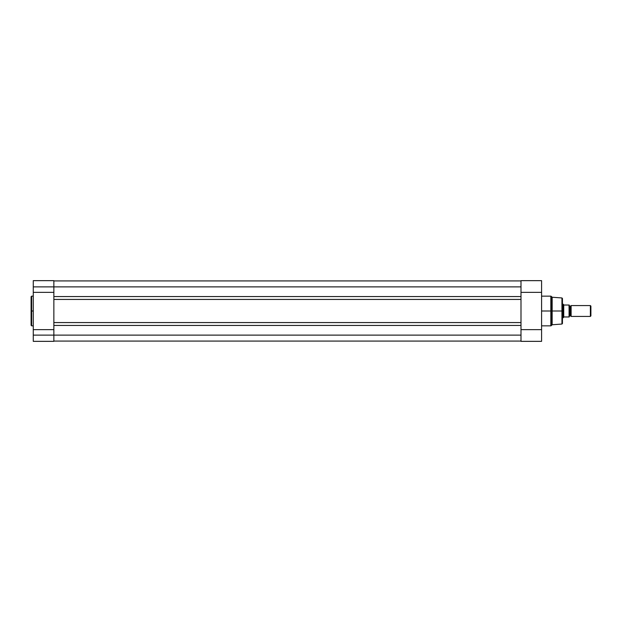 <?xml version="1.0" encoding="UTF-8"?>
<svg xmlns="http://www.w3.org/2000/svg" width="622" height="622" viewBox="0 0 622 622"><rect width="100%" height="100%" fill="white"/><g stroke="black" fill="none" stroke-linecap="round" stroke-linejoin="round"><path stroke-width="0.93" d="M31.644 325.85L31.1 325.306L31.1 311L31.1 325.306L31.1 311L31.644 311L31.644 325.85L31.644 296.15L31.1 296.694L31.1 311L31.1 296.694L31.1 311L31.644 311L31.644 296.15L31.644 311L33.269 311L31.644 311L31.644 325.85L33.269 325.85M53.857 289.323L53.857 286.882L33.269 286.882L33.269 292.356L53.857 292.356L53.857 286.882L53.857 296.554L520.995 296.554L520.995 299.431L520.995 296.554L53.857 296.554L53.857 299.431L520.995 299.431L520.995 322.569L520.995 299.431L53.857 299.431L53.857 322.569L520.995 322.569L520.995 325.446L53.857 325.446L53.857 322.569L520.995 322.569L520.995 335.118L520.995 325.446L53.857 325.446L53.857 335.118L520.995 335.118L53.857 335.118L53.857 341.346L33.269 341.346L53.857 341.346L53.857 335.118L33.269 335.118L33.269 341.346L33.269 335.118L53.857 335.118L53.857 332.677M33.269 280.841L33.269 335.118L33.269 292.356L53.857 292.356M53.857 329.644L33.269 329.644L53.857 329.644L53.857 335.118L53.857 286.882L520.995 286.882L520.995 296.554L520.995 286.882L53.857 286.882L53.857 280.654L33.269 280.654L33.269 286.882L53.857 286.882L53.857 280.841M520.995 341.074L53.857 341.074L520.995 341.074M520.995 280.926L53.857 280.926L520.995 280.926M551.224 325.687L550.843 311L541.583 311L550.843 311L550.843 296.15L550.843 311L551.224 296.313L551.224 311L552.149 311L552.149 297.238L552.149 311L561.946 311L561.946 297.954L561.946 311L562.451 311L562.451 298.498L562.451 311L562.451 298.498L561.946 297.954L561.946 311L552.149 311L552.149 324.762L552.149 311L551.224 311L551.224 325.687L552.149 324.762L561.946 324.046L561.946 311L561.946 324.046L561.946 311L562.451 311L562.451 323.502L562.451 311L562.451 323.502L561.946 324.046M550.843 296.15L551.224 325.687L550.843 296.15L541.583 296.15M520.995 332.622L520.995 341.346L541.583 341.346L541.583 280.678M520.995 289.168L520.995 280.654L520.995 292.356L541.583 292.356L541.583 341.346L520.995 341.346L520.995 329.644L541.583 329.644L520.995 329.644M520.995 292.356L541.583 292.356L541.583 280.654L520.995 280.654M550.843 311L550.843 325.85L550.843 311M571.12 305.581A1.104 1.104 0 0 1 570.172 306.125A1.104 1.104 0 0 0 571.12 305.581L571.12 316.419A1.104 1.104 0 0 0 570.172 315.875A1.104 1.104 0 0 1 571.12 316.419L590.371 316.419L571.12 316.419L571.12 305.581L590.371 305.581L590.9 306.11L590.371 305.581L590.371 316.419L590.9 315.89L590.371 316.419L590.371 305.581L571.12 305.581M570.172 315.875L570.172 306.125L570.172 315.875A1.104 1.104 0 0 0 569.223 316.419A1.104 1.104 0 0 1 570.172 315.875M569.223 305.581A1.104 1.104 0 0 0 570.172 306.125A1.104 1.104 0 0 1 569.223 305.581M563.384 304.399L563.734 304.912L562.451 304.228L563.26 304.228L563.26 317.772L563.734 317.088L562.451 317.772L563.967 316.963L569.216 316.963L569.184 305.037M569.223 316.544L569.006 305.037L563.804 305.013L569.076 305.037L569.076 316.963L563.967 316.963M563.26 317.772L563.291 304.267M563.734 304.912L563.734 317.088L563.734 304.912M590.9 315.89L590.9 306.11L590.9 315.89M569.216 316.963L569.223 305.037M31.644 296.15L33.269 296.15M551.224 296.313L552.149 297.238L561.946 297.954M550.843 325.85L541.583 325.85"/></g></svg>
